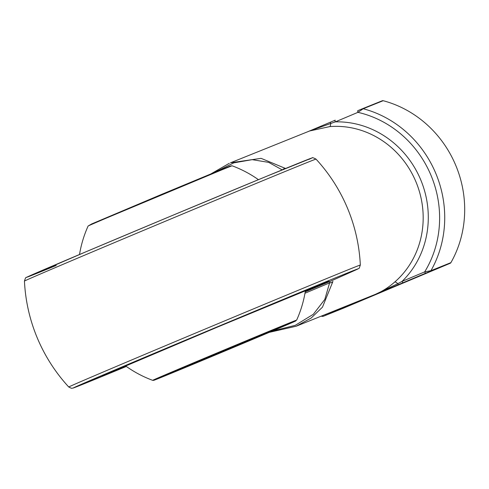 <?xml version="1.0" encoding="UTF-8"?>
<svg xmlns="http://www.w3.org/2000/svg" width="489" height="489" viewBox="0 0 489 489"><rect width="100%" height="100%" fill="white"/><g stroke="black" fill="none" stroke-linecap="round" stroke-linejoin="round"><path stroke-width="0.73" d="M279.946 327.428A64.047 0.336 -22.7 0 1 283.913 325.9A64.047 0.336 -22.7 0 1 224.958 350.925A64.047 0.336 -22.7 0 1 165.74 375.332A64.047 0.336 -22.7 0 1 213.931 354.818A64.047 0.336 -22.7 0 1 279.946 327.428M305.307 291.322A120.795 0.63 157.3 0 0 326.976 281.866A120.795 0.63 157.3 0 0 215.313 327.874A120.795 0.63 157.3 0 0 104.151 375.075A120.795 0.63 157.3 0 0 111.614 372.184A120.795 0.63 157.3 0 0 126.101 366.285M126.119 366.298A122.825 0.642 -22.7 0 1 109.866 372.918A122.825 0.642 -22.7 0 1 102.25 375.858A122.825 0.642 -22.7 0 1 215.313 327.862A122.825 0.642 -22.7 0 1 328.871 281.059A122.825 0.642 -22.7 0 1 305.307 291.34M355.252 270.191A4.004 3.93 65.8 0 0 355.35 270.148L330.332 281.285A1.601 0.452 67.4 0 0 330.301 281.309L355.252 270.191A154.261 0.807 157.3 0 0 264.891 307A154.261 0.807 157.3 0 0 91.761 379.812A154.261 0.807 157.3 0 0 126.345 366.457L73.099 388.077L71.394 388.29L68.76 387.007A158.026 0.825 -22.7 0 1 214.225 325.264A158.026 0.825 -22.7 0 1 360.326 265.044A168.13 168.13 0 0 0 316.016 159.121A158.026 0.825 157.3 0 0 169.915 219.341A158.026 0.825 157.3 0 0 24.45 281.083A168.13 168.13 0 0 0 68.76 387.007M282.19 169.879L268.699 162.379L252.196 159.658L233.803 162.861L215.227 172.116M272.446 331.022L295.264 325.332L313.315 314.293L324.8 299.445L330.014 281.419L305.222 291.847M304.983 293.235L329.531 282.911A4.004 2.977 -174.4 0 0 332.93 281.444L322.465 307.171L311.187 318.003L296.212 326.218L375.442 294.323C382.166 291.493 388.596 287.398 394.739 282.031A4.004 1.363 -130.9 0 1 397.753 283.699L402.05 281.395L424.678 271.878L430.943 270.68L450.907 262.642A1.601 1.498 68.1 0 1 450.216 263.259L425.833 273.137A1.601 0.575 -112.8 0 1 424.678 271.878A104.078 97.164 -111.9 0 0 357.948 112.342A1.601 0.575 -112.8 0 1 357.856 110.655A1.601 0.575 -112.8 0 1 357.862 110.648L362.282 108.802A1.601 1.498 -111.9 0 0 362.282 108.802L382.27 100.765A1.601 1.498 68.1 0 1 383.168 100.71A108.081 100.905 68.1 0 1 450.907 262.642M394.739 282.031A88.069 82.219 -111.9 0 0 415.913 181.737A88.069 82.219 -111.9 0 0 329.727 126.608L309.592 130.985L230.466 162.813L261.077 158.344L285.594 168.485M229.359 163.271L211.01 173.846M307.477 131.834L335.222 120.172A1.601 0.575 -112.8 0 1 335.228 120.172M425.833 273.137L326.126 315.081L343.266 308.253L450.216 263.259M362.325 108.79L382.245 100.771A1.601 1.498 68.1 0 1 382.27 100.765M282.483 169.762A4.004 3.001 -51.4 0 1 285.435 168.552M367.93 297.361L375.442 294.323L397.753 283.699A1.601 0.434 -112.8 0 0 398.578 284.604M321.255 316.145L322.184 316.395L322.966 315.478M383.168 100.71L363.205 108.741L357.948 112.342L335.313 121.865L309.348 131.058M329.727 126.608A4.004 1.375 85.3 0 0 330.662 123.32A1.601 0.434 -112.8 0 1 330.607 122.116A1.601 0.434 -112.8 0 1 330.607 122.109M403.199 282.66A1.601 0.575 -112.8 0 1 402.05 281.395A92.073 85.954 68.1 0 0 420.693 179.75A92.073 85.954 68.1 0 0 335.313 121.865A1.601 0.575 -112.8 0 1 335.222 120.172L308.033 131.602M348.755 305.564A1.601 0.575 -112.8 0 1 348.211 305.295M326.126 315.081A1.601 0.575 -112.8 0 1 325.332 314.5M291.041 322.758A76.944 0.403 157.3 0 0 169.567 373.455A76.944 0.403 157.3 0 0 213.876 355.625A76.944 0.403 157.3 0 0 291.041 322.758M93.735 223.369L220.625 170.355M125.624 365.949A114.389 114.389 0 0 0 152.672 380.338A78.038 0.41 -22.7 0 1 211.187 355.417A78.038 0.41 -22.7 0 1 291.817 321.97A78.038 0.41 -22.7 0 1 296.652 320.106A114.389 114.389 0 0 0 305.399 290.747M258.43 179.671A114.389 114.389 0 0 0 232.104 165.789A78.038 0.41 157.3 0 0 227.269 167.66A78.038 0.41 157.3 0 0 147.036 200.942A78.038 0.41 157.3 0 0 88.118 226.022A114.389 114.389 0 0 0 79.511 254.512M125.862 366.114A100.19 0.526 -22.7 0 1 215.356 327.972A100.19 0.526 -22.7 0 1 305.356 291.028M56.217 265.466A154.261 0.807 -22.7 0 1 136.688 230.423A154.261 0.807 -22.7 0 1 308.907 159.402M357.856 110.655L362.3 108.796A1.601 1.498 -111.9 0 1 363.205 108.741A108.081 100.905 68.1 0 1 430.943 270.68A1.601 1.498 -111.9 0 1 430.253 271.291M353.205 303.687A1.601 0.709 -112.8 0 1 352.636 303.516M322.184 316.389L323.278 316.297A1.601 1.498 68.1 0 1 323.278 316.297L343.241 308.259M152.672 380.338L153.852 380.326L165.343 375.735L223.449 351.628L293.113 322.172L296.652 320.106M232.104 165.789L230.227 166.052L219.433 170.392L161.327 194.5L91.663 223.956L88.118 226.022M123.43 366.952L217.733 326.982L307.654 289.885M326.976 281.866L327.337 281.591M104.151 375.075L103.705 375.136M316.016 159.121C313.302 157.709 312.019 157.311 312.159 157.923L267.006 176.126L170.826 216.12L86.345 251.621L26.498 277.379C25.984 276.951 25.306 278.186 24.45 281.083M269.317 332.343L296.212 326.218M355.35 270.148C360.411 267.183 358.394 270.185 360.326 265.044"/></g></svg>
